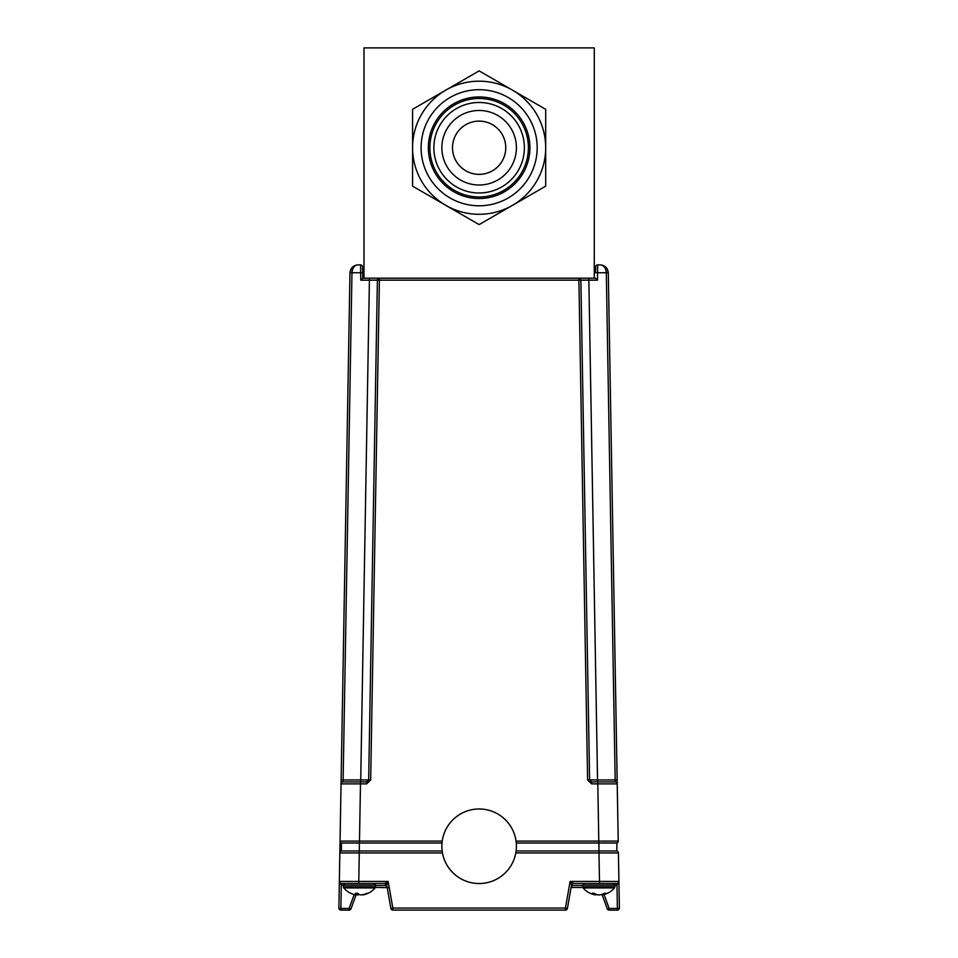 <?xml version="1.0" encoding="UTF-8"?>
<svg xmlns="http://www.w3.org/2000/svg" width="958" height="958" viewBox="0 0 958 958"><rect width="100%" height="100%" fill="white"/><g stroke="black" fill="none" stroke-linecap="round" stroke-linejoin="round"><path stroke-width="1.44" d="M594.283 278.191L594.283 47.9L363.992 47.9L363.992 278.191L595.529 278.191L597.481 280.155L588.859 280.155L588.859 278.191M456.08 161.052A26.62 26.62 0 0 0 502.196 161.052A26.62 26.62 0 0 0 479.132 121.115A26.62 26.62 0 0 0 456.08 161.052M439.938 170.368A45.265 45.265 0 0 1 479.132 102.482A45.265 45.265 0 0 1 518.326 170.368A45.265 45.265 0 0 1 439.938 170.368M545.689 136.79L545.689 109.308L512.41 90.1L545.689 109.308L545.689 186.163L512.41 205.383A66.557 66.557 0 0 1 445.853 205.383L412.575 186.163L412.575 109.308L479.132 70.88L512.41 90.1A66.557 66.557 0 0 1 512.41 205.383L479.132 224.591L445.853 205.383A66.557 66.557 0 0 1 445.853 90.1L412.575 109.308L412.575 147.736M512.41 90.1A66.557 66.557 0 0 0 445.853 90.1M479.132 70.88L455.325 84.627M521.882 199.911L545.689 186.163L545.689 147.736M479.132 224.591L512.41 205.383M412.575 158.693L412.575 186.163M502.196 134.431A26.62 26.62 0 0 0 456.08 134.431A26.62 26.62 0 0 0 479.132 174.356A26.62 26.62 0 0 0 502.196 134.431M511.416 129.102A37.278 37.278 0 0 0 446.859 129.102A37.278 37.278 0 0 0 479.132 185.014A37.278 37.278 0 0 0 511.416 129.102M518.326 125.103A45.265 45.265 0 0 0 439.938 125.103A45.265 45.265 0 0 0 479.132 193.001A45.265 45.265 0 0 0 518.326 125.103M521.787 123.115A49.253 49.253 0 0 0 436.477 123.115A49.253 49.253 0 0 0 479.132 196.989A49.253 49.253 0 0 0 521.787 123.115M523.116 122.349A50.786 50.786 0 0 0 435.148 122.349A50.786 50.786 0 0 0 479.132 198.522A50.786 50.786 0 0 0 523.116 122.349M529.403 118.72A58.043 58.043 0 0 0 428.873 118.72A58.043 58.043 0 0 0 479.132 205.778A58.043 58.043 0 0 0 529.403 118.72M578.871 278.191A2 2 0 0 1 580.871 280.155L589.601 779.944L587.601 779.944L578.871 278.191A2 2 0 0 1 580.871 280.155L379.392 280.155L370.674 779.944L366.674 783.872L366.674 781.908L343.048 781.908L366.674 781.908A2 2 0 0 0 366.782 781.908M351.382 268.336L349.969 272.731C350.544 267.989 353.203 265.366 357.957 264.875L360.555 264.875A2 2 0 0 1 362.543 266.839L362.747 278.191L363.992 278.191M357.957 264.875C354.388 265.366 352.4 267.989 351.969 272.731L343.12 779.944L368.674 779.944L377.392 280.155L369.405 280.155L377.392 280.155A2 2 0 0 1 379.392 278.191A2 2 0 0 0 377.392 280.155A2 2 0 0 1 379.392 278.191A2 2 0 0 0 377.392 280.155L368.674 779.944A2 2 0 0 1 368.662 780.052M360.687 781.908L369.405 280.155L360.783 280.155L360.651 272.731L349.969 272.731L341.12 779.944L343.12 779.944L343.048 781.908A2 2 0 0 0 341.048 783.872A2 2 0 0 1 343.048 781.908M341.12 779.944L341.048 783.872L360.483 783.872L360.483 781.908M366.674 781.908L368.674 779.944L370.674 779.944M366.674 783.872L360.483 783.872L359.478 841.1L340.054 841.1L341.048 783.872M597.72 264.875L597.612 272.731L595.613 272.731L595.72 266.839A2 2 0 0 1 597.72 264.875A2 2 0 0 0 595.72 266.839A2 2 0 0 1 597.72 264.875L600.307 264.875C603.875 265.366 605.875 267.989 606.294 272.731L615.216 781.908L591.589 781.908A2 2 0 0 1 591.481 781.908A2 2 0 0 0 591.589 781.908L589.601 779.944L617.144 779.944L608.294 272.731C607.719 267.989 605.061 265.366 600.307 264.875C605.061 265.366 607.719 267.989 608.294 272.731L606.893 268.336L608.294 272.731L618.221 841.1L617.215 783.872L591.589 783.872L587.601 779.944M606.294 841.112L602.786 841.112M516.266 843.004L616.916 843.004L616.784 850.991L516.111 850.991M618.221 841.1A2 2 0 0 1 616.916 843.004A2 2 0 0 0 618.221 841.1L598.786 841.1L597.78 781.908L615.216 781.908A2 2 0 0 1 617.215 783.872A2 2 0 0 0 615.216 781.908M359.31 843.004L359.31 850.991L341.491 850.991L341.347 843.004A2 2 0 0 1 340.054 841.1A2 2 0 0 0 341.347 843.004L441.997 843.004M359.31 850.991L442.165 850.991M362.543 266.839A2 2 0 0 0 360.555 264.875L360.651 272.731L362.651 272.731M360.783 280.155L362.747 278.191M369.405 280.155L369.405 278.191M379.392 278.191L379.392 280.155L377.392 280.155M617.12 778.255L608.294 272.731L597.612 272.731L597.481 280.155M597.576 781.908L588.859 280.155L580.871 280.155M341.311 883.48L341.288 885.132L339.348 881.444L339.839 852.955A2 2 0 0 1 341.838 850.991A2 2 0 0 0 339.839 852.955L359.274 852.955L358.783 881.444L388.146 881.444L386.757 885.132L384.793 883.48A2 2 0 0 1 386.757 885.132L386.757 885.132A2 2 0 0 0 384.793 883.48L388.146 881.444L392.84 908.064L390.876 908.447A2 0.671 170 0 0 392.84 908.783L392.72 908.088M571.842 882.474L573.471 883.48A2 2 0 0 0 571.507 885.132L570.118 881.444L599.492 881.444L598.99 852.955L618.425 852.955A2 2 0 0 0 616.425 850.991M387.379 883.48L384.888 883.48M599.492 883.48L599.492 881.444L618.916 881.444A2 2 0 0 1 616.928 883.48L573.471 883.48A2 2 0 0 0 571.507 885.132L567.399 908.447A2 2 0 0 1 565.424 910.1L565.424 908.064L392.84 908.064L392.84 910.1A2 2 0 0 1 390.876 908.447L386.757 885.132A2 2 -10 0 0 386.361 884.234A2 2 0 0 1 386.757 885.132A2 2 0 0 0 386.361 884.234M565.424 910.1L392.84 910.1A2 2 0 0 1 390.876 908.447A2 2 0 0 0 392.84 910.1M573.375 883.48L573.471 883.48A2 2 10 0 0 571.507 885.132M618.916 881.552L619.383 908.064A2 2 0 0 1 617.383 910.1L609.132 910.1L617.383 910.1A2 2 0 0 0 619.383 908.064L617.383 908.447L616.976 885.132L614.928 885.132L613.252 883.48L573.447 883.48M604.067 894.509L609.132 908.447L607.264 908.783L602.019 894.389M616.928 883.48L616.928 885.132L618.916 881.444A2 2 0 0 1 616.928 883.48A2 2 0 0 0 618.916 881.444L618.425 852.955M617.383 910.1L617.383 908.447L609.132 908.447L609.132 910.1A2 2 0 0 1 607.264 908.783A2 2 0 0 0 609.132 910.1A2 2 0 0 1 607.264 908.783M570.118 881.444L565.424 908.064L567.399 908.447L571.088 887.467L582.847 887.467M356.077 894.868L351.011 908.783A2 2 0 0 1 349.131 910.1L340.88 910.1L349.131 910.1A2 2 0 0 0 351.011 908.783L349.131 908.447L354.209 894.509M384.793 883.48A2 2 -10 0 1 384.829 883.48L341.347 883.48A2 2 0 0 1 339.348 881.444L338.881 908.064A2 2 0 0 0 340.88 910.1L340.88 908.447L349.131 908.447L349.131 910.1M339.348 881.444L358.783 881.444L358.783 883.48M341.347 883.48L341.288 885.132L375.548 885.144L373.883 883.48L386.361 883.48M387.176 887.467L386.361 887.467L386.361 885.467L375.548 885.467L386.361 885.467L386.361 884.078L386.852 884.857M362.579 894.724L362.603 894.892A20.549 15.232 -99 0 0 364.256 894.628A20.585 20.585 0 0 0 375.153 887.91L343.73 887.91L343.335 886.821L343.335 885.144L345.012 883.48L373.883 883.48M364.759 894.497A20.573 19.675 -111 0 1 364.747 894.497L364.759 894.497A20.585 20.585 0 0 0 375.153 887.91L364.854 887.91M364.256 894.628A20.549 15.232 -99 0 0 364.483 894.568A20.573 19.304 -107.6 0 0 367.968 893.275A20.489 5.88 -121.5 0 1 367.082 893.275A20.573 19.304 107.6 0 1 363.513 894.568A20.549 20.405 -152.2 0 1 360.962 894.892A20.549 13.628 -98 0 1 359.238 894.568A20.573 6.778 -96.4 0 1 357.873 893.275A20.489 16.741 150.2 0 1 355.358 893.275A20.573 6.778 96.4 0 0 356.472 894.568A20.549 1.126 96 0 1 356.292 894.892A20.549 15.232 99 0 1 354.64 894.628A20.549 15.232 99 0 1 354.412 894.568M356.604 893.311L356.472 894.568M356.4 894.736A20.549 20.405 152.2 0 0 357.933 894.892A20.549 13.628 98 0 0 359.442 894.628M358.005 893.443L357.933 894.892M583.877 887.91L614.533 887.91L614.928 886.821L614.928 885.144L582.715 885.144L584.392 883.48L582.715 885.144L582.715 886.821L614.928 886.821M603.348 893.826L603.408 894.568A20.573 15.388 -99.1 0 0 606.139 893.275A20.489 11.688 -127.5 0 1 604.39 893.275A20.573 15.388 99.1 0 1 601.48 894.568A20.549 19.364 108.1 0 1 599.049 894.892A20.549 18.322 -103.3 0 1 596.75 894.568A20.573 13.484 -98 0 1 594.176 893.275A20.489 13.352 131.2 0 1 592.176 893.275A20.573 13.484 98 0 0 594.547 894.568A20.549 6.562 96.3 0 0 595.325 894.892A20.549 9.053 96.7 0 1 595.217 894.868A20.585 20.585 0 0 1 583.111 887.91L582.715 886.821L583.111 887.91A20.585 20.585 0 0 0 595.062 894.844L595.062 894.844M603.037 893.97L603.097 894.568A20.549 6.562 -96.3 0 1 602.307 894.892A20.549 9.053 -96.7 0 0 602.426 894.868A20.549 9.053 -96.7 0 0 603.408 894.568M596.151 894.329L596.163 894.568A20.549 19.364 -108.1 0 0 598.594 894.892M595.433 894.006L595.325 894.892A20.549 4.982 96.2 0 0 595.361 894.892A20.549 10.502 97 0 1 595.325 894.892L595.421 894.317A20.573 15.388 -99.1 0 0 596.163 894.568M594.643 893.563L594.547 894.568M593.325 893.311A20.573 15.388 -99.1 0 0 594.595 893.97M602.055 894.497A20.573 16.43 100 0 1 601.816 894.568A20.549 19.831 113.4 0 1 599.337 894.892A20.549 17.531 -101.6 0 1 599.193 894.88M592.691 893.311A20.573 12.191 97.5 0 0 594.547 894.473M595.816 894.449L595.828 894.568A20.549 19.831 -113.4 0 0 598.307 894.892L598.307 894.892A20.549 17.531 101.6 0 0 598.439 894.88M357.813 894.88A20.549 12.705 97.6 0 1 357.741 894.892A20.549 20.31 132.5 0 1 356.388 894.76L356.388 894.892A20.549 2.347 96 0 0 356.544 894.772M361.07 894.88A20.549 12.705 -97.6 0 0 361.142 894.892L361.142 894.892A20.549 20.31 -132.5 0 0 362.352 894.772M385.715 887.599L387.703 887.599L385.715 887.599M384.733 887.599L381.583 887.599L384.733 887.599M386.146 887.599L381.583 887.599L386.146 887.599M386.361 887.467L375.428 887.467M571.447 885.467L582.715 885.467L571.902 885.467L571.902 887.467M388.229 887.599L381.691 887.467M385.367 887.599L382.661 887.599L385.367 887.599M381.691 887.599L387.739 887.599M386.553 887.599L382.553 887.599L386.553 887.599M382.661 887.599L387.2 887.599L382.661 887.599M387.2 887.599L381.583 887.599L387.2 887.599M571.902 884.234L571.902 885.467M441.866 846.261A37.278 37.266 0 0 0 479.132 883.527A37.278 37.266 0 0 0 516.41 846.261A37.278 37.266 0 0 0 479.132 808.983A37.278 37.266 0 0 0 441.866 846.261L441.866 846.273A37.278 37.266 0 0 0 479.132 883.539A37.278 37.266 0 0 0 516.41 846.261L516.41 846.273M339.084 896.676L340.82 796.852M598.954 843.004L598.954 850.991M598.786 843.004L598.786 841.1L516.051 841.1M359.478 843.004L359.478 841.1L442.213 841.1M591.589 781.908L591.589 783.872M359.274 850.991L359.274 852.955L442.464 852.955M515.799 852.955L598.99 852.955L598.99 850.991M341.288 885.132L340.88 908.447L338.881 908.064A2 2 0 0 0 340.88 910.1M343.335 886.821L375.548 886.821L375.548 885.144M375.153 887.91L375.548 886.821L375.153 887.91M343.742 887.91A20.585 20.585 0 0 0 354.64 894.628M602.426 894.868A20.585 20.585 0 0 0 614.533 887.898"/></g></svg>
